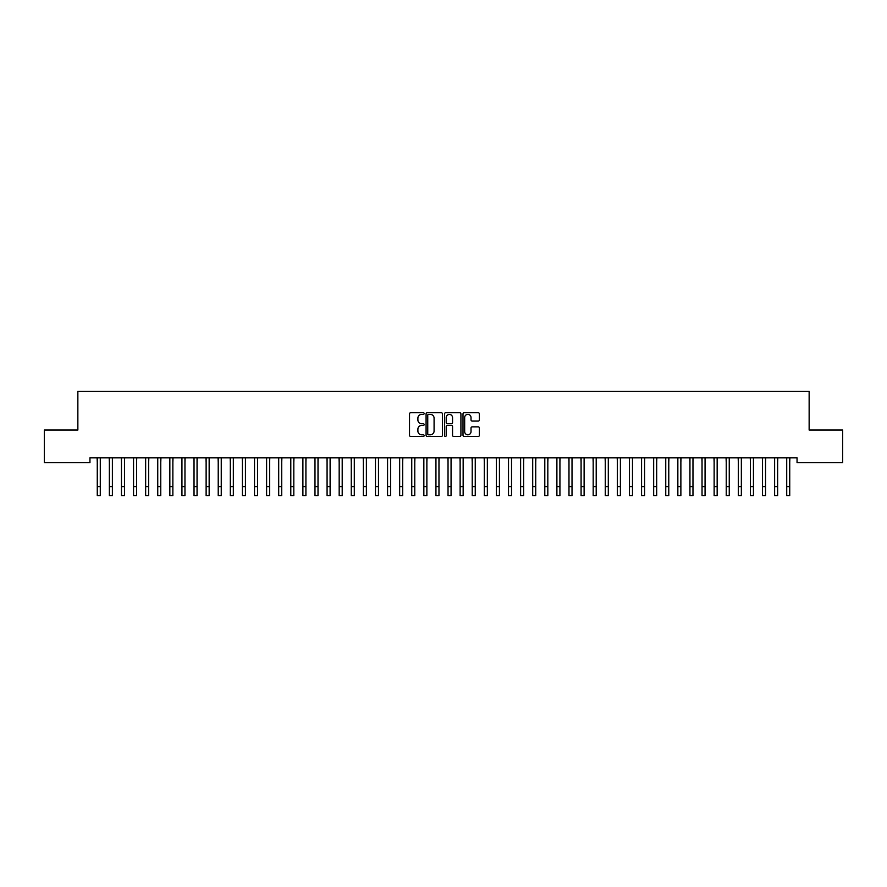 <?xml version="1.0" encoding="UTF-8"?>
<svg xmlns="http://www.w3.org/2000/svg" width="887" height="887" viewBox="0 0 887 887"><rect width="100%" height="100%" fill="white"/><g stroke="black" fill="none" stroke-linecap="round" stroke-linejoin="round"><path stroke-width="1.33" d="M424.152 413.553A0.832 0.832 0 0 0 423.321 412.721L410.703 412.721A1.186 1.186 0 0 0 409.517 413.907L409.517 435.273A1.186 1.186 0 0 0 410.703 436.459L423.321 436.459A0.832 0.832 0 0 0 424.152 435.628A0.832 0.832 0 0 0 423.321 434.796L421.68 434.796A3.803 3.803 0 0 1 417.888 431.004L417.888 429.219A3.803 3.803 0 0 1 421.68 425.416L423.321 425.416A0.832 0.832 0 0 0 424.152 424.585A0.832 0.832 0 0 0 423.321 423.753L421.68 423.753A3.803 3.803 0 0 1 417.888 419.961L417.888 418.176A3.803 3.803 0 0 1 421.68 414.373L423.321 414.373A0.832 0.832 0 0 0 424.152 413.553M478.193 421.081A1.186 1.186 0 0 0 479.379 419.895L479.379 413.907A1.186 1.186 0 0 0 478.193 412.721L464.189 412.721A1.186 1.186 0 0 0 463.003 413.907L463.003 435.273A1.186 1.186 0 0 0 464.189 436.459L478.193 436.459A1.186 1.186 0 0 0 479.379 435.273L479.379 428.033A1.186 1.186 0 0 0 478.193 426.847L472.206 426.847A1.186 1.186 0 0 0 471.019 428.033L471.019 431.625A3.171 3.171 0 0 1 467.837 434.796A3.171 3.171 0 0 1 464.666 431.625L464.666 417.555A3.171 3.171 0 0 1 467.837 414.373A3.171 3.171 0 0 1 471.019 417.555L471.019 419.895A1.186 1.186 0 0 0 472.206 421.081L478.193 421.081M797.047 457.847L89.953 457.847L89.953 462.692L44.35 462.692L44.35 430.029L77.856 430.029L77.856 391.322L809.144 391.322L809.144 430.029L842.65 430.029L842.65 462.692L797.047 462.692L797.047 457.847M442.458 413.907A1.186 1.186 0 0 0 441.271 412.721L427.268 412.721A1.186 1.186 0 0 0 426.082 413.907L426.082 435.273A1.186 1.186 0 0 0 427.268 436.459L441.271 436.459A1.186 1.186 0 0 0 442.458 435.273L442.458 413.907M445.729 412.721L459.732 412.721A1.186 1.186 0 0 1 460.918 413.907L460.918 435.273A1.186 1.186 0 0 1 459.732 436.459L453.745 436.459A1.186 1.186 0 0 1 452.547 435.273L452.547 426.603A1.186 1.186 0 0 0 451.361 425.416L447.392 425.416A1.186 1.186 0 0 0 446.205 426.603L446.205 435.628A0.832 0.832 0 0 1 445.374 436.459A0.832 0.832 0 0 1 444.542 435.628L444.542 413.907A1.186 1.186 0 0 1 445.729 412.721M428.565 414.373A0.832 0.832 0 0 0 427.745 415.205L427.745 433.965A0.832 0.832 0 0 0 428.565 434.796L430.295 434.796A3.803 3.803 0 0 0 434.087 431.004L434.087 418.176A3.803 3.803 0 0 0 430.295 414.373L428.565 414.373M452.547 417.611A3.171 3.171 0 0 0 449.376 414.44A3.171 3.171 0 0 0 446.205 417.611L446.205 422.567A1.186 1.186 0 0 0 447.392 423.753L451.361 423.753A1.186 1.186 0 0 0 452.547 422.567L452.547 417.611M100.286 462.415L100.442 457.847M97.271 462.415L97.115 457.847M97.271 495.678L100.286 495.678L97.271 495.678L97.271 458.235M100.286 495.678L100.286 458.235M112.383 462.415L112.538 457.847M109.367 462.415L109.212 457.847M124.479 462.415L124.635 457.847M121.464 462.415L121.308 457.847M109.367 495.678L112.383 495.678L109.367 495.678L109.367 458.235M112.383 495.678L112.383 458.235M121.464 495.678L124.479 495.678L121.464 495.678L121.464 458.235M124.479 495.678L124.479 458.235M136.576 462.415L136.731 457.847M133.549 462.415L133.405 457.847M148.672 462.415L148.828 457.847M145.645 462.415L145.501 457.847M133.549 495.678L136.576 495.678L133.549 495.678L133.549 458.235M136.576 495.678L136.576 458.235M145.645 495.678L148.672 495.678L145.645 495.678L145.645 458.235M148.672 495.678L148.672 458.235M160.769 462.415L160.924 457.847M157.742 462.415L157.587 457.847M157.742 495.678L160.769 495.678L157.742 495.678L157.742 458.235M160.769 495.678L160.769 458.235M172.865 462.415L173.02 457.847M169.838 462.415L169.683 457.847M169.838 495.678L172.865 495.678L169.838 495.678L169.838 458.235M172.865 495.678L172.865 458.235M184.962 462.415L185.117 457.847M181.935 462.415L181.78 457.847M181.935 495.678L184.962 495.678L181.935 495.678L181.935 458.235M184.962 495.678L184.962 458.235M197.058 462.415L197.213 457.847M194.031 462.415L193.876 457.847M194.031 495.678L197.058 495.678L194.031 495.678L194.031 458.235M197.058 495.678L197.058 458.235M209.155 462.415L209.299 457.847M206.128 462.415L205.972 457.847M206.128 495.678L209.155 495.678L206.128 495.678L206.128 458.235M209.155 495.678L209.155 458.235M221.251 462.415L221.395 457.847M218.224 462.415L218.069 457.847M218.224 495.678L221.251 495.678L218.224 495.678L218.224 458.235M221.251 495.678L221.251 458.235M233.336 462.415L233.492 457.847M230.321 462.415L230.165 457.847M230.321 495.678L233.336 495.678L230.321 495.678L230.321 458.235M233.336 495.678L233.336 458.235M245.433 462.415L245.588 457.847M242.417 462.415L242.262 457.847M242.417 495.678L245.433 495.678L242.417 495.678L242.417 458.235M245.433 495.678L245.433 458.235M257.529 462.415L257.685 457.847M254.514 462.415L254.358 457.847M254.514 495.678L257.529 495.678L254.514 495.678L254.514 458.235M257.529 495.678L257.529 458.235M269.626 462.415L269.781 457.847M266.599 462.415L266.455 457.847M266.599 495.678L269.626 495.678L266.599 495.678L266.599 458.235M269.626 495.678L269.626 458.235M281.722 462.415L281.878 457.847M278.695 462.415L278.551 457.847M278.695 495.678L281.722 495.678L278.695 495.678L278.695 458.235M281.722 495.678L281.722 458.235M293.819 462.415L293.974 457.847M290.792 462.415L290.637 457.847M290.792 495.678L293.819 495.678L290.792 495.678L290.792 458.235M293.819 495.678L293.819 458.235M305.915 462.415L306.07 457.847M302.888 462.415L302.733 457.847M302.888 495.678L305.915 495.678L302.888 495.678L302.888 458.235M305.915 495.678L305.915 458.235M318.012 462.415L318.167 457.847M314.985 462.415L314.83 457.847M314.985 495.678L318.012 495.678L314.985 495.678L314.985 458.235M318.012 495.678L318.012 458.235M330.108 462.415L330.263 457.847M327.081 462.415L326.926 457.847M327.081 495.678L330.108 495.678L327.081 495.678L327.081 458.235M330.108 495.678L330.108 458.235M342.205 462.415L342.349 457.847M339.178 462.415L339.022 457.847M339.178 495.678L342.205 495.678L339.178 495.678L339.178 458.235M342.205 495.678L342.205 458.235M354.301 462.415L354.445 457.847M351.274 462.415L351.119 457.847M351.274 495.678L354.301 495.678L351.274 495.678L351.274 458.235M354.301 495.678L354.301 458.235M366.386 462.415L366.542 457.847M363.371 462.415L363.215 457.847M363.371 495.678L366.386 495.678L363.371 495.678L363.371 458.235M366.386 495.678L366.386 458.235M378.483 462.415L378.638 457.847M375.467 462.415L375.312 457.847M375.467 495.678L378.483 495.678L375.467 495.678L375.467 458.235M378.483 495.678L378.483 458.235M390.579 462.415L390.735 457.847M387.564 462.415L387.408 457.847M387.564 495.678L390.579 495.678L387.564 495.678L387.564 458.235M390.579 495.678L390.579 458.235M402.676 462.415L402.831 457.847M399.649 462.415L399.505 457.847M399.649 495.678L402.676 495.678L399.649 495.678L399.649 458.235M402.676 495.678L402.676 458.235M414.772 462.415L414.928 457.847M411.745 462.415L411.601 457.847M411.745 495.678L414.772 495.678L411.745 495.678L411.745 458.235M414.772 495.678L414.772 458.235M426.869 462.415L427.024 457.847M423.842 462.415L423.687 457.847M423.842 495.678L426.869 495.678L423.842 495.678L423.842 458.235M426.869 495.678L426.869 458.235M438.965 462.415L439.12 457.847M435.938 462.415L435.783 457.847M435.938 495.678L438.965 495.678L435.938 495.678L435.938 458.235M438.965 495.678L438.965 458.235M451.062 462.415L451.217 457.847M448.035 462.415L447.88 457.847M448.035 495.678L451.062 495.678L448.035 495.678L448.035 458.235M451.062 495.678L451.062 458.235M463.158 462.415L463.313 457.847M460.131 462.415L459.976 457.847M460.131 495.678L463.158 495.678L460.131 495.678L460.131 458.235M463.158 495.678L463.158 458.235M475.255 462.415L475.399 457.847M472.228 462.415L472.072 457.847M472.228 495.678L475.255 495.678L472.228 495.678L472.228 458.235M475.255 495.678L475.255 458.235M487.351 462.415L487.495 457.847M484.324 462.415L484.169 457.847M484.324 495.678L487.351 495.678L484.324 495.678L484.324 458.235M487.351 495.678L487.351 458.235M499.436 462.415L499.592 457.847M496.421 462.415L496.265 457.847M496.421 495.678L499.436 495.678L496.421 495.678L496.421 458.235M499.436 495.678L499.436 458.235M511.533 462.415L511.688 457.847M508.517 462.415L508.362 457.847M508.517 495.678L511.533 495.678L508.517 495.678L508.517 458.235M511.533 495.678L511.533 458.235M523.629 462.415L523.785 457.847M520.614 462.415L520.458 457.847M520.614 495.678L523.629 495.678L520.614 495.678L520.614 458.235M523.629 495.678L523.629 458.235M535.726 462.415L535.881 457.847M532.699 462.415L532.555 457.847M532.699 495.678L535.726 495.678L532.699 495.678L532.699 458.235M535.726 495.678L535.726 458.235M547.822 462.415L547.978 457.847M544.795 462.415L544.651 457.847M544.795 495.678L547.822 495.678L544.795 495.678L544.795 458.235M547.822 495.678L547.822 458.235M559.919 462.415L560.074 457.847M556.892 462.415L556.737 457.847M556.892 495.678L559.919 495.678L556.892 495.678L556.892 458.235M559.919 495.678L559.919 458.235M572.015 462.415L572.17 457.847M568.988 462.415L568.833 457.847M568.988 495.678L572.015 495.678L568.988 495.678L568.988 458.235M572.015 495.678L572.015 458.235M584.112 462.415L584.267 457.847M581.085 462.415L580.93 457.847M581.085 495.678L584.112 495.678L581.085 495.678L581.085 458.235M584.112 495.678L584.112 458.235M596.208 462.415L596.363 457.847M593.181 462.415L593.026 457.847M593.181 495.678L596.208 495.678L593.181 495.678L593.181 458.235M596.208 495.678L596.208 458.235M608.305 462.415L608.449 457.847M605.278 462.415L605.122 457.847M605.278 495.678L608.305 495.678L605.278 495.678L605.278 458.235M608.305 495.678L608.305 458.235M620.401 462.415L620.545 457.847M617.374 462.415L617.219 457.847M617.374 495.678L620.401 495.678L617.374 495.678L617.374 458.235M620.401 495.678L620.401 458.235M632.486 462.415L632.642 457.847M629.471 462.415L629.315 457.847M629.471 495.678L632.486 495.678L629.471 495.678L629.471 458.235M632.486 495.678L632.486 458.235M644.583 462.415L644.738 457.847M641.567 462.415L641.412 457.847M641.567 495.678L644.583 495.678L641.567 495.678L641.567 458.235M644.583 495.678L644.583 458.235M656.679 462.415L656.835 457.847M653.664 462.415L653.508 457.847M653.664 495.678L656.679 495.678L653.664 495.678L653.664 458.235M656.679 495.678L656.679 458.235M668.776 462.415L668.931 457.847M665.749 462.415L665.605 457.847M665.749 495.678L668.776 495.678L665.749 495.678L665.749 458.235M668.776 495.678L668.776 458.235M680.872 462.415L681.028 457.847M677.845 462.415L677.701 457.847M677.845 495.678L680.872 495.678L677.845 495.678L677.845 458.235M680.872 495.678L680.872 458.235M692.969 462.415L693.124 457.847M689.942 462.415L689.787 457.847M689.942 495.678L692.969 495.678L689.942 495.678L689.942 458.235M692.969 495.678L692.969 458.235M705.065 462.415L705.22 457.847M702.038 462.415L701.883 457.847M702.038 495.678L705.065 495.678L702.038 495.678L702.038 458.235M705.065 495.678L705.065 458.235M717.162 462.415L717.317 457.847M714.135 462.415L713.98 457.847M714.135 495.678L717.162 495.678L714.135 495.678L714.135 458.235M717.162 495.678L717.162 458.235M729.258 462.415L729.413 457.847M726.231 462.415L726.076 457.847M726.231 495.678L729.258 495.678L726.231 495.678L726.231 458.235M729.258 495.678L729.258 458.235M741.355 462.415L741.499 457.847M738.328 462.415L738.172 457.847M738.328 495.678L741.355 495.678L738.328 495.678L738.328 458.235M741.355 495.678L741.355 458.235M753.451 462.415L753.595 457.847M750.424 462.415L750.269 457.847M750.424 495.678L753.451 495.678L750.424 495.678L750.424 458.235M753.451 495.678L753.451 458.235M765.536 462.415L765.692 457.847M762.521 462.415L762.365 457.847M762.521 495.678L765.536 495.678L762.521 495.678L762.521 458.235M765.536 495.678L765.536 458.235M777.633 462.415L777.788 457.847M774.617 462.415L774.462 457.847M774.617 495.678L777.633 495.678L774.617 495.678L774.617 458.235M777.633 495.678L777.633 458.235M789.729 462.415L789.885 457.847M786.714 462.415L786.558 457.847M786.714 495.678L789.729 495.678L786.714 495.678L786.714 458.235M789.729 495.678L789.729 458.235M97.271 486.597L100.286 486.597M109.367 486.597L112.383 486.597M121.464 486.597L124.479 486.597M133.549 486.597L136.576 486.597M145.645 486.597L148.672 486.597M157.742 486.597L160.769 486.597M169.838 486.597L172.865 486.597M181.935 486.597L184.962 486.597M194.031 486.597L197.058 486.597M206.128 486.597L209.155 486.597M218.224 486.597L221.251 486.597M230.321 486.597L233.336 486.597M242.417 486.597L245.433 486.597M254.514 486.597L257.529 486.597M266.599 486.597L269.626 486.597M278.695 486.597L281.722 486.597M290.792 486.597L293.819 486.597M302.888 486.597L305.915 486.597M314.985 486.597L318.012 486.597M327.081 486.597L330.108 486.597M339.178 486.597L342.205 486.597M351.274 486.597L354.301 486.597M363.371 486.597L366.386 486.597M375.467 486.597L378.483 486.597M387.564 486.597L390.579 486.597M399.649 486.597L402.676 486.597M411.745 486.597L414.772 486.597M423.842 486.597L426.869 486.597M435.938 486.597L438.965 486.597M448.035 486.597L451.062 486.597M460.131 486.597L463.158 486.597M472.228 486.597L475.255 486.597M484.324 486.597L487.351 486.597M496.421 486.597L499.436 486.597M508.517 486.597L511.533 486.597M520.614 486.597L523.629 486.597M532.699 486.597L535.726 486.597M544.795 486.597L547.822 486.597M556.892 486.597L559.919 486.597M568.988 486.597L572.015 486.597M581.085 486.597L584.112 486.597M593.181 486.597L596.208 486.597M605.278 486.597L608.305 486.597M617.374 486.597L620.401 486.597M629.471 486.597L632.486 486.597M641.567 486.597L644.583 486.597M653.664 486.597L656.679 486.597M665.749 486.597L668.776 486.597M677.845 486.597L680.872 486.597M689.942 486.597L692.969 486.597M702.038 486.597L705.065 486.597M714.135 486.597L717.162 486.597M726.231 486.597L729.258 486.597M738.328 486.597L741.355 486.597M750.424 486.597L753.451 486.597M762.521 486.597L765.536 486.597M774.617 486.597L777.633 486.597M786.714 486.597L789.729 486.597"/></g></svg>
